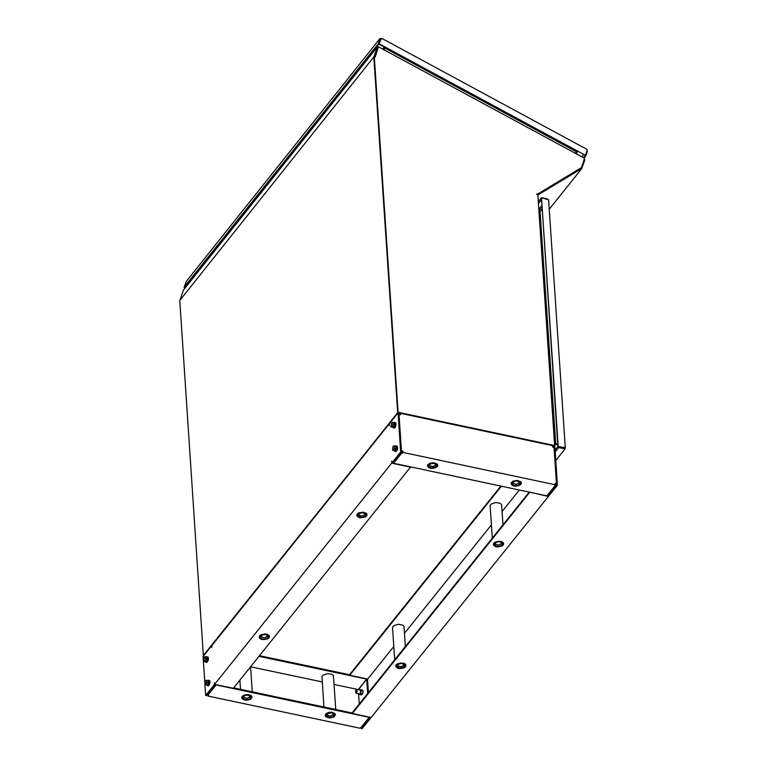 <?xml version="1.0" encoding="UTF-8"?>
<svg xmlns="http://www.w3.org/2000/svg" width="767" height="767" viewBox="0 0 767 767"><rect width="100%" height="100%" fill="white"/><g stroke="black" fill="none" stroke-linecap="round" stroke-linejoin="round"><path stroke-width="1.15" d="M554.599 443.115L555.826 443.547M554.627 443.547L555.452 443.748L554.627 443.594M555.912 443.662L555.653 444.304L555.183 443.709M539 211.299L540.045 211.462L541.953 209.583M378.457 46.912L375.293 56.94L373.96 57.084L397.737 412.588L553.649 445.742L554.608 445.406L537.897 195L536.497 194.032L537.379 194.214L581.501 167.628L584.54 158.28L378.601 46.854M374.651 56.806L377.891 47.851L374.977 56.873M378.035 47.669L377.364 46.912L183.418 290.127L179.977 300.194M377.767 47.957L377.374 46.969L377.882 47.832M553.64 445.752L397.718 412.636L203.38 656.111L397.718 412.636M552.518 446.116L553.669 446.336M538.98 211.146L540.189 211.261M581.252 167.944L581.798 168.424L584.79 159.91L584.396 159.363M563.985 448.062L564.244 447.199L565.279 447.42L548.606 199.775L541.473 197.761L558.213 446.413L564.272 447.698L557.916 446.777L541.473 197.761M547.178 198.826L541.828 197.685L541.205 198.413M565.279 447.42L564.8 449.232L563.764 449.011L563.966 448.11L558.568 446.912M564.013 448.695L558.625 447.545L557.906 446.538M587.455 151.195L586.966 150.936L587.455 151.204L585.739 156.075L584.157 158.069M381.18 39.04L381.736 38.35L586.908 149.364L587.34 151.128M380.624 39.28L379.205 43.786L380.921 38.916L380.029 38.427L186.391 281.268L184.128 287.289L378.265 43.824L380.029 38.427M184.78 287.548L378.869 44.15L380.585 39.28L379.981 38.944M206.869 260.722L207.56 259.601M208.26 258.978L207.454 259.994M314.969 125.165L315.659 124.043M316.359 123.41L315.553 124.427M369.119 57.257L369.809 56.135M370.509 55.512L369.704 56.528M260.885 192.987L261.576 191.865M262.276 191.232L261.47 192.249M520.036 484.802L521.282 482.558M437.276 466.557L435.32 467.889L431.485 468.455L428.897 467.793L427.382 465.857L429.28 463.469L433.652 462.654L437.219 464.025L437.765 465.253L437.276 466.557M520.87 484.313L518.914 485.645L515.079 486.211L512.49 485.549L510.975 483.613L512.874 481.225L517.255 480.41L520.812 481.781L521.359 483.009L520.87 484.313M521.234 482.779L520.755 481.724M511.416 482.385L511.158 483.9L512.548 485.329M521.052 482.951L519.729 485.012L516.239 486.048L512.711 485.425L511.282 483.431L512.787 481.494L516.172 480.573L519.556 481.158L521.052 482.951M520.323 482.999L519.259 484.715L516.431 485.616L513.459 485.204L512.03 483.709L513.142 481.868L516.105 480.986L519.115 481.523L520.323 482.999M513.353 481.743L513.267 483.431L516.162 484.274L519 483.095L518.751 481.36M436.433 467.045L437.612 465.473L437.161 463.968M427.813 464.629L427.593 466.231L428.945 467.573M431.159 468.253L429.012 467.611L427.756 466.269L428.801 463.997L433.901 462.846L437.017 464.188L437.411 465.713L436.183 467.228L431.159 468.253M431.37 467.841L428.609 466.441L428.494 465.32L429.549 464.112L433.825 463.268L436.548 464.677L435.752 466.902L431.37 467.841M429.76 463.987L429.817 465.809L432.866 466.489L435.464 465.262L435.157 463.604M359.675 517.802L356.76 515.817L357.163 514.063L358.582 512.97L362.954 512.155L365.888 513.008L366.914 514.12L366.875 515.597L365.293 517.073L359.675 517.802M262.161 639.582L260.003 638.643L259.198 637.377L259.649 635.862L261.068 634.769L265.43 633.954L267.53 634.395L269.39 635.91L269.351 637.387L267.769 638.863L262.161 639.582M259.601 635.92L259.399 637.569L260.732 638.853M268.22 638.336L269.361 636.859L268.939 635.268M259.476 637.214L260.722 635.201L264.04 634.136L267.549 634.616L269.227 636.38L267.913 638.547L264.433 639.582L260.895 638.949L259.476 637.214M260.214 637.156L261.336 635.412L264.299 634.53L267.29 635.066L268.498 636.754L267.223 638.384L264.356 639.17L261.489 638.671L260.214 637.156M261.537 635.287L261.499 637.003L264.394 637.799L267.194 636.629L266.945 634.903M357.115 514.13L356.895 515.731L358.247 517.073M365.734 516.546L366.885 515.06L366.463 513.468M363.29 512.366L366.549 514.015L366.674 515.338L365.437 516.757L360.404 517.744L357.201 516.086L357.086 514.743L358.707 513.123L363.29 512.366M363.079 512.768L365.964 514.446L365.073 516.373L361.938 517.38L358.103 516.21L357.767 514.916L358.812 513.641L363.079 512.768M359.061 513.487L358.975 515.175L361.871 516.018L364.708 514.839L364.459 513.104M403.058 663.033L404.976 663.8L406.021 665.238L405.57 666.763L404.151 667.846L399.789 668.661L397.69 668.22L395.83 666.705L395.877 665.238L397.45 663.762L403.058 663.033M500.698 541.31L502.615 542.077L503.67 543.525L503.21 545.04L501.791 546.133L497.419 546.948L495.329 546.507L493.459 544.992L493.507 543.515L495.089 542.039L500.698 541.31M502.366 545.538L503.612 543.295M490.218 506.834L490.18 505.376L491.283 503.986L495.846 502.481L500.477 503.459L501.647 504.705L501.733 506.019M392.599 628.576L392.56 627.128L393.663 625.738L398.217 624.242L402.848 625.21L404.017 626.457L404.104 627.77M490.132 505.635L492.318 538.118M501.647 504.715L502.999 524.81M503.555 543.515L503.085 542.47M493.747 543.132L493.526 544.733L494.878 546.075M503.382 543.688L502.059 545.749L498.569 546.785L495.041 546.162L493.622 544.177L495.127 542.24L498.502 541.32L501.886 541.905L503.382 543.688M502.644 543.745L501.589 545.452L498.761 546.363L495.789 545.951L494.37 544.455L495.482 542.614L498.445 541.732L501.436 542.269L502.644 543.745M495.683 542.49L495.597 544.177L498.492 545.011L501.33 543.841L501.081 542.106M404.017 626.476L405.36 646.543M392.522 627.377L394.689 659.841M404.727 667.252L405.868 665.775L405.446 664.193M396.117 664.845L395.897 666.446L397.239 667.779M399.454 668.46L397.114 667.712L396.06 666.485L397.105 664.222L400.796 663.043L403.471 663.33L405.302 664.404L405.695 665.929L404.468 667.434L399.454 668.46M399.665 668.047L396.903 666.657L396.788 665.535L397.843 664.337L401.467 663.445L404.832 664.893L404.036 667.108L399.665 668.047M398.044 664.212L398.111 666.024L401.151 666.705L403.749 665.478L403.452 663.829M322.063 677.903L321.987 676.552L323.022 675.161L327.873 673.57L331.929 674.327L333.175 675.315L333.559 677.098M325.62 714.096L328.458 712.476L331.402 712.207L334.613 713.262L335.495 714.796L333.607 717.164L329.235 717.979L325.678 716.618L325.131 715.39L325.62 714.096M242.161 696.426L244.107 695.094L247.942 694.538L251.154 695.592L252.036 697.126L250.147 699.494L245.776 700.309L242.219 698.948L241.672 697.721L242.161 696.426M242.104 696.494L241.902 698.143L243.225 699.427M250.713 698.9L251.835 697.519L251.442 695.842M241.979 697.788L243.216 695.774L246.543 694.71L250.042 695.199L251.72 696.954L250.416 699.12L246.926 700.146L243.398 699.523L241.979 697.788M242.717 697.73L243.829 695.985L246.792 695.103L249.793 695.64L250.991 697.328L249.716 698.958L246.849 699.744L243.992 699.236L242.717 697.73M244.04 695.861L243.992 697.577L246.897 698.373L249.687 697.203L249.438 695.487M333.472 675.804L335.716 709.494M325.563 714.173L325.342 715.764L326.684 717.097M334.172 716.57L335.313 715.103L334.891 713.511M331.728 712.409L334.978 714.058L335.112 715.371L333.875 716.781L328.842 717.768L325.649 716.119L325.534 714.777L327.154 713.166L331.728 712.409M331.517 712.811L334.393 714.489L333.511 716.407L330.376 717.404L326.55 716.244L326.215 714.959L327.25 713.684L331.517 712.811M327.499 713.531L327.413 715.208L330.309 716.042L333.137 714.873L332.897 713.157M394.497 422.435L395.312 423.202L395.226 425.474L394.363 427.497L393.385 427.756M394.967 422.483L395.868 422.953L396.002 424.995L395.293 427.257L394.123 427.957M393.49 422.579L394.506 422.713L394.535 425.321L393.433 427.574L392.531 427.209M394.286 422.387L395.178 422.857L395.312 424.86L394.612 427.085L393.461 427.775M392.848 423.624L392.388 425.925L392.848 423.48L392.33 422.358L393.02 422.473L392.848 423.624M392.09 427.075L391.4 426.951L392.388 425.925L392.09 427.075L393.375 427.344L391.084 426.912L390.921 426.155M391.343 423.384L391.084 426.912M391.601 422.895L391.362 423.346M394.305 423.451L394.334 424.937M394.257 425.302L393.644 426.72M208.451 680.243L209.276 681.01L209.18 683.272L208.327 685.295L207.358 685.554M208.921 680.3L209.822 680.77L209.957 682.803L209.247 685.056L208.087 685.756M207.454 680.396L208.471 680.521L208.499 683.129L207.397 685.382L206.496 685.008M208.24 680.195L209.142 680.665L209.276 682.668L208.576 684.883L207.435 685.573M206.812 681.441L206.352 683.733L206.812 681.288L206.294 680.166L206.985 680.291L206.812 681.441M206.064 684.883L205.374 684.758L206.352 683.733L206.064 684.883L207.339 685.152L205.057 684.71L204.894 683.963L205.661 695.525L206.496 695.698L215.057 685.008L214.223 684.826L205.661 695.525M205.316 681.192L205.057 684.71M205.566 680.703L205.326 681.154M208.269 681.259L208.288 682.755M208.221 683.109L207.608 684.528M206.898 656.83L207.723 657.597L207.627 659.86L206.774 661.883L205.805 662.142M207.368 656.878L208.269 657.348L208.403 659.38L207.694 661.643L206.534 662.343M206.074 656.83L206.917 657.108L206.946 659.716L206.102 661.7L205.01 661.748M206.687 656.782L207.589 657.252L207.723 659.246L207.023 661.47L205.882 662.161M203.964 661.336L203.322 660.387L203.964 661.336L204.933 659.994L204.693 661.24L203.964 661.336M204.041 657.252L203.322 660.387M205.24 657.702L204.933 659.994L205.23 657.568L204.597 656.753L205.316 656.667L205.24 657.702M206.678 657.741L206.793 658.882M206.745 659.284L206.15 660.972M355.629 692.227L356.147 692.496L356.684 691.355L356.645 690.012L356.089 690.051M356.387 690.693L355.648 692.237L355.706 690.463L356.176 690.079L356.387 690.693M396.06 445.886L396.884 446.653L396.788 448.925L395.935 450.948L394.957 451.207M396.529 445.934L397.431 446.413L397.565 448.446L396.855 450.708L395.686 451.408M395.063 446.03L396.079 446.164L396.108 448.772L394.995 451.034L394.094 450.66M395.849 445.838L396.75 446.308L396.884 448.312L396.184 450.536L395.034 451.226M394.42 447.075L393.96 449.376L394.42 447.075L393.893 445.809L394.583 445.924L394.42 447.075M393.663 450.526L392.972 450.402L393.96 449.376L393.663 450.526L394.938 450.795L392.656 450.363L392.483 449.606M392.915 446.835L392.656 450.363M393.164 446.346L392.925 446.797M395.877 446.902L395.897 448.388M395.83 448.753L395.206 450.171M359.359 693.982L360.538 692.745L360.595 690.175L356.933 689.284M355.878 690.204L356.952 689.303L357.154 691.345L356.195 693.263L355.505 692.026M540.658 236.044L541.397 236.399L540.936 240.109M541.368 237.837L541.732 239.572L540.975 240.656M552.566 412.905L553.295 413.26L552.834 416.97M553.275 414.698L553.63 416.433L552.873 417.516M547.168 328.698L547.149 332.418M547.58 330.155L547.974 331.68L547.187 332.964M546.641 320.894L546.622 324.614M547.053 322.341L547.417 324.077L546.66 325.16M553.093 420.719L553.822 421.073L553.362 424.784M553.793 422.512L554.158 424.247L553.4 425.33M540.141 228.24L540.869 228.595L540.409 232.305M540.84 230.033L541.205 231.768L540.447 232.852M553.995 445.637L554.685 445.483M540.946 235.958L541.377 236.543L540.687 236.485M552.854 412.819L553.266 413.451L552.595 413.355M547.159 328.266L547.571 328.899L546.9 328.803M546.631 320.462L547.044 321.095L546.382 320.99M553.371 420.632L553.784 421.265L553.122 421.16M540.419 228.154L540.85 228.739L540.169 228.681M378.208 47.343L377.824 47.87M555.663 443.412L540.054 211.452M374.258 56.72L398.025 412.224L203.341 655.507L179.804 300.443L373.797 56.902L397.718 412.617L398.332 412.761M553.716 445.311L398.025 412.224M574.953 153.093L576.899 151.962L384.152 47.688L384.401 49.999M384.478 50.037L384.152 47.688M576.976 152.067L384.229 47.784M555.864 443.575L557.753 444.275M556.094 443.93L557.772 444.544M581.501 167.628L537.188 194.521M377.824 47.727L377.498 46.988M377.163 47.631L373.797 56.902M377.527 46.95L377.901 47.803M383.759 49.644L383.558 47.813L382.599 49.021M384.363 49.97L384.104 47.688L383.558 47.813M554.733 445.157L555.433 444.294M554.666 444.179L555.222 444.304M398.936 413.471L400.067 413.71M555.672 444.294L557.801 445.081M557.772 444.601L556.085 443.978M581.223 168.002L537.226 194.55M549.239 209.151L581.741 168.5M537.82 194.981L581.712 168.529L581.194 168.04M576.247 153.784L576.947 152.077M575.566 153.419L577.206 152.585M539.968 211.03L541.933 209.209M563.994 448.484L564.272 447.631M541.77 206.831L538.933 210.379M555.768 460.488L564.8 449.232M547.993 199.641L547.552 199.267M541.694 205.738L538.856 209.286M564.09 447.986L564.723 448.12M581.923 156.861L583.524 154.848M188.164 283.301L188.653 283.56M316.579 122.269L317.059 122.538L316.579 122.269M208.48 257.827L208.96 258.095L208.48 257.827M262.496 190.091L262.976 190.35L262.496 190.091M370.729 54.361L371.209 54.63L370.729 54.361M381.736 38.35L381.439 39.184L380.921 38.906M184.617 287.548L184.914 288.258M184.454 288.008L185.202 287.893M184.732 287.615L184.128 287.289M378.869 44.15L378.265 43.824M587.129 150.476L585.422 155.356L379.205 43.786M585.422 155.356L378.908 44.15M583.553 157.743L585.144 155.749L585.739 156.075M205.134 262.017L205.623 262.285M197.263 272.764L196.783 272.496M200.158 269.131L199.669 268.872M204.751 262.506L205.24 262.765M196.39 272.985L196.879 273.253M313.233 126.459L313.722 126.728M305.343 137.235L304.854 136.967M308.238 133.602L307.749 133.333M312.84 126.948L313.329 127.217M304.461 137.456L304.95 137.724M367.383 58.56L367.872 58.819M359.483 69.337L358.994 69.078M362.379 65.713L361.89 65.444M366.99 59.049L367.479 59.308M358.601 69.567L359.09 69.835M259.15 194.281L259.639 194.54M251.269 205.038L250.78 204.779M254.165 201.405L253.676 201.146M258.767 194.77L259.246 195.029M250.397 205.268L250.876 205.527M399.799 414.563L400.374 413.327L400.47 414.707L398.993 414.391L401.429 450.728L402.896 451.034L402.991 452.415L401.774 453.048L401.716 452.262L402.55 452.118L401.87 451.389L393.27 462.405M400.374 413.327L552.489 445.656L552.585 447.036L554.052 447.343L556.497 483.67L555.03 483.354L555.126 484.734L402.991 452.415M555.04 484.84L555.116 485.626L554.512 485.492L555.126 484.734M401.716 452.262L393.538 462.491L393.586 463.268L401.774 453.048M402.33 452.396L402.378 453.172M556.497 483.67L555.931 484.993L555.068 484.849M547.465 495.156L555.931 484.993M555.087 484.255L555.893 484.428M399.156 413.959L399.77 414.094M555.116 485.626L546.919 495.837L393.586 463.268M402.512 451.523L402.896 451.034M401.515 452.099L398.907 413.01L398.063 412.838L400.681 451.926L401.515 452.099L392.915 462.846L392.081 462.664L400.681 451.926M215.019 684.423L215.057 685.008M203.303 659.936L203.073 656.494L211.634 645.795L211.74 647.358L212.028 645.315L389.08 424.065L389.185 425.637L389.473 423.585L398.063 412.838M204.856 683.349L203.341 660.56M214.223 684.826L214.511 682.783L214.607 684.337L233.398 688.315L410.508 467.151L391.688 463.153L214.607 684.337M392.014 461.676L391.688 463.153M391.582 461.59L391.975 461.101L392.081 462.664M393.557 462.779L393.059 462.674M361.305 728.477L362.139 728.65L370.71 717.96L369.876 717.787L361.305 728.477L361.228 727.308M369.876 717.787L369.838 717.212L371.103 717.481L548.424 496.441L529.604 492.165M547.926 494.974L547.983 495.779L548.817 495.961L557.427 485.223L556.593 485.041L547.983 495.779M553.036 447.132L553.966 445.972L556.593 485.041M519.345 489.979L502.097 511.493M491.426 524.801L404.468 633.235M393.797 646.543L367.719 679.063L367.575 680.089M557.427 485.223L554.8 446.145L553.966 445.972M548.386 495.866L548.424 496.441M370.672 717.385L370.71 717.96M501.388 486.173L349.781 675.267L367.297 678.977M349.781 675.267L349.733 674.481L500.813 486.048M369.847 717.212L352.331 713.502L352.283 712.725L529.24 492.088M352.331 713.502L529.623 492.452M359.272 704.001L358.592 693.819M357.671 689.447L358.496 689.303L366.655 679.121L259.016 656.322M356.645 689.226L334.048 684.442M322.332 681.959L250.646 666.772M367.652 693.56L366.693 679.159L367.527 679.332L368.409 692.611M358.553 689.629L366.693 679.159M362.446 690.079L363.127 691.182L362.724 693.617L361.65 694.835M207.924 694.566L207.962 696.014L359.838 728.161L361.046 727.528L369.215 717.356L216.112 684.941L207.962 695.123L208.576 695.257L207.962 696.014M207.646 694.26L215.728 684.576M233.734 687.903L352.302 713.013M207.962 695.123L207.886 694.308L215.68 684.567M349.752 674.768L259.543 655.66M361.593 726.848L369.665 717.174M393.059 424.86L394.334 425.129L394.296 422.751L393.02 422.473M394.334 425.129L393.375 427.344M207.023 682.668L208.298 682.937L208.26 680.559L206.985 680.291M208.298 682.937L207.339 685.152M205.316 656.667L206.591 656.936L206.812 659.093L205.537 658.824M206.812 659.093L205.968 661.509L204.693 661.24M205.968 661.509L203.619 661.499M394.631 448.312L395.906 448.58L395.858 446.202L394.583 445.924M395.906 448.58L394.938 450.795M359.301 693.972L359.56 694.394L360.567 693.071L360.931 690.693L360.039 689.945M356.109 693.291L359.598 694.049M360.567 693.071L362.743 693.531M360.931 690.693L363.107 691.153M360.279 689.629L362.532 690.099M359.56 694.394L361.736 694.854M552.825 447.084L553.41 445.723M584.77 159.948L584.291 159.689M563.966 448.11L564.004 448.695M541.31 200.034L538.472 203.581M558.731 447.573L555.193 451.984M541.224 197.982L538.338 201.587M555.059 449.989L557.897 446.452M513.228 481.887L512.404 482.52M518.962 481.551L519.882 482.088M429.635 464.121L428.811 464.764M435.368 463.795L436.289 464.332M261.413 635.421L260.588 636.054M267.146 635.095L268.067 635.632M358.937 513.631L358.112 514.264M364.67 513.296L365.591 513.832M495.559 542.624L494.734 543.266M501.292 542.298L502.212 542.825M397.929 664.347L397.105 664.989M403.653 664.021L404.573 664.548M252.257 691.824L250.598 666.839M240.541 689.341L239.927 680.156M243.916 695.995L243.091 696.637M249.639 695.669L250.56 696.206M324 707.021L321.977 676.609M327.375 713.665L326.55 714.307M333.099 713.339L334.019 713.876M394.506 428.044L393.835 427.9M393.845 427.852L393.174 427.708M208.471 685.842L207.809 685.698M207.809 685.65L207.138 685.516M206.917 662.429L206.256 662.285M206.256 662.237L205.594 662.094M396.079 451.495L395.408 451.351M395.417 451.303L394.746 451.159M401.668 451.955L402.531 452.137"/></g></svg>

